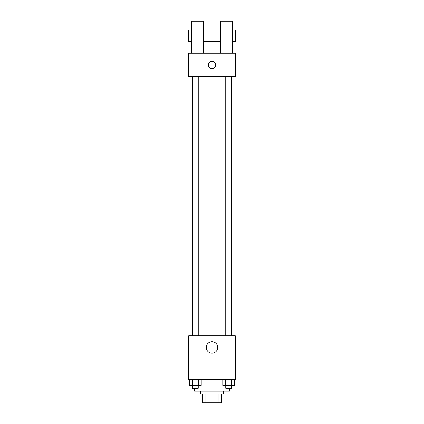 <?xml version="1.0" encoding="UTF-8"?>
<svg xmlns="http://www.w3.org/2000/svg" width="424" height="424" viewBox="0 0 424 424"><rect width="100%" height="100%" fill="white"/><g stroke="black" fill="none" stroke-linecap="round" stroke-linejoin="round"><path stroke-width="0.64" d="M218.132 394.06L218.132 402.8L202.534 402.8L202.534 394.06M218.132 402.8L221.466 402.8L221.466 394.06L221.466 402.8M223.649 391.151L223.649 394.06L200.351 394.06L200.351 391.151M205.868 394.06L205.868 402.8M194.521 388.236L194.521 391.151L229.479 391.151L229.479 388.236M235.304 379.496L188.696 379.496L188.696 335.803L235.304 335.803L235.304 379.496M217.729 347.452A5.729 5.729 0 0 1 209.138 352.413A5.729 5.729 0 0 1 209.138 342.491A5.729 5.729 0 0 1 217.729 347.452M231.69 76.548L231.69 335.803M225.748 335.803L225.748 76.548M198.252 76.548L198.252 335.803M235.304 76.548L188.696 76.548L188.696 53.244L235.304 53.244L235.304 76.548M212 61.252A3.641 3.641 0 0 1 215.154 66.716A3.641 3.641 0 0 1 208.847 66.716A3.641 3.641 0 0 1 212 61.252M191.611 53.244L191.611 21.2L203.26 21.2L203.26 53.244M203.26 41.589L220.74 41.589M220.74 53.244L220.74 21.2L232.389 21.2L232.389 53.244M232.389 41.589L235.304 41.589L235.304 29.94L232.389 29.94M191.611 29.94L188.696 29.94L188.696 41.589L191.611 41.589M191.611 48.871L203.26 48.871M220.74 48.871L232.389 48.871M234.546 379.496L234.546 385.321L222.775 385.321L222.775 379.496M231.605 379.496L231.605 385.321M225.722 379.496L225.722 385.321M231.573 385.321L231.573 388.236L225.748 388.236L225.748 385.321M201.225 379.496L201.225 385.321L189.454 385.321L189.454 379.496M198.278 379.496L198.278 385.321M192.395 379.496L192.395 385.321M198.252 385.321L198.252 388.236L192.427 388.236L192.427 385.321M192.311 76.548L192.311 335.803M231.573 335.803L231.573 76.548M192.427 76.548L192.427 335.803M203.26 29.94L220.74 29.94"/></g></svg>
